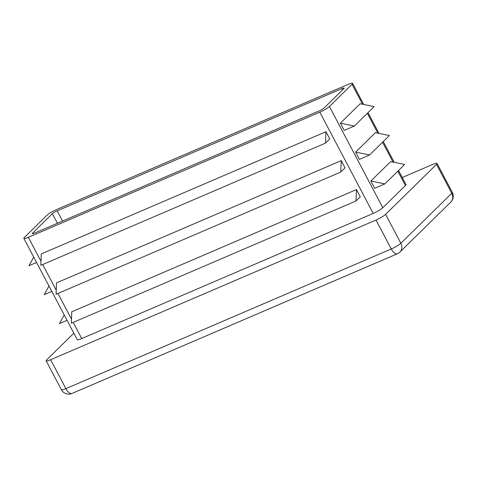 <?xml version="1.0" encoding="UTF-8"?>
<svg xmlns="http://www.w3.org/2000/svg" width="477" height="477" viewBox="0 0 477 477"><rect width="100%" height="100%" fill="white"/><g stroke="black" fill="none" stroke-linecap="round" stroke-linejoin="round"><path stroke-width="0.72" d="M355.621 152.109L359.437 159.342L369.603 154.977L355.621 152.109L375.411 132.678L389.393 135.54L369.603 154.977M398.528 170.474L405.963 184.575A8.276 1.282 152.2 0 1 405.42 185.529L382.804 207.739A8.276 1.282 152.2 0 1 373.199 213.422L81.722 338.557A8.276 1.282 152.2 0 1 77.232 339.642L23.85 238.399A8.276 1.282 152.2 0 1 24.393 237.445L47.002 215.234A8.276 1.282 152.2 0 1 56.608 209.546L348.085 84.411A8.276 1.282 152.2 0 1 352.581 83.332A8.276 1.282 152.2 0 1 352.038 84.28L329.428 106.49A8.276 1.282 152.2 0 1 319.823 112.178L28.346 237.313A8.276 1.282 152.2 0 1 23.85 238.399M370.873 181.039L374.689 188.272L384.856 183.907L370.873 181.039L390.663 161.602L404.645 164.47L384.856 183.907M340.369 123.185L344.185 130.418L354.351 126.047L340.369 123.185L360.159 103.747L374.141 106.615L354.351 126.047M324.062 108.011A4.138 0.638 152.2 0 1 319.256 110.855L34.559 233.08A4.138 0.638 152.2 0 1 32.311 233.623A4.138 0.638 152.2 0 1 32.585 233.146L52.369 213.714A4.138 0.638 152.2 0 1 57.174 210.87L341.872 88.644A4.138 0.638 152.2 0 1 344.12 88.102A4.138 0.638 152.2 0 1 343.845 88.579L324.062 108.011M36.55 262.487L28.984 265.737L33.712 257.103M356.468 189.566L71.771 311.791L71.341 323.191L356.039 200.966L360.278 196.798L356.468 189.566L356.039 200.966M325.964 131.712L41.266 253.937L40.837 265.337L325.535 143.112L329.774 138.944L325.964 131.712L325.535 143.112M341.216 160.642L56.519 282.867L56.089 294.261L340.787 172.036L345.026 167.874L341.216 160.642L340.787 172.036M402.236 177.516L432.55 164.499A8.276 1.282 152.2 0 1 437.039 163.42A8.276 1.282 152.2 0 1 436.503 164.368L385.619 214.346A8.276 1.282 152.2 0 1 376.013 220.034L50.645 359.718A8.276 1.282 152.2 0 1 46.15 360.803A8.276 1.282 152.2 0 1 46.692 359.849L73.834 333.196M67.054 320.341L59.488 323.591L64.216 314.957M51.802 291.411L44.236 294.661L48.964 286.033M405.42 185.529L397.842 171.148M393.066 162.097L382.59 142.224M377.814 133.166L367.338 113.293M362.562 104.242L352.038 84.28M382.804 207.739L329.428 106.49M32.859 233.67L32.585 233.146M57.413 223.272L52.369 213.714M62.547 221.066L57.174 210.87M342.522 89.879L341.872 88.644M81.722 338.557L73.202 322.392M71.49 319.155L57.95 293.462M56.238 290.225L42.697 264.538M40.986 261.301L28.346 237.313M373.199 213.422L319.823 112.178M397.359 253.788L71.985 393.471A8.276 3.75 -113.2 0 1 65.898 388.642L391.265 248.958A8.276 3.75 66.8 0 0 397.359 253.788A8.276 8.276 0 0 0 399.893 252.089A8.276 7.262 -134.5 0 0 400.871 243.27A8.276 1.282 152.2 0 1 391.265 248.958L376.013 220.034M436.503 164.368L451.755 193.298A8.276 7.262 45.5 0 1 450.771 202.111A8.276 8.276 0 0 0 452.291 192.344A8.276 1.282 152.2 0 1 451.755 193.298L400.871 243.27L385.619 214.346M50.645 359.718L65.898 388.642A8.276 1.282 152.2 0 1 61.402 389.727A8.276 8.276 0 0 0 71.985 393.471M352.581 83.332L363.73 104.481M368.023 112.62L378.982 133.411M383.275 141.55L394.235 162.335M450.771 202.111L399.893 252.089M46.15 360.803L61.402 389.727M437.039 163.42L452.291 192.344"/></g></svg>
